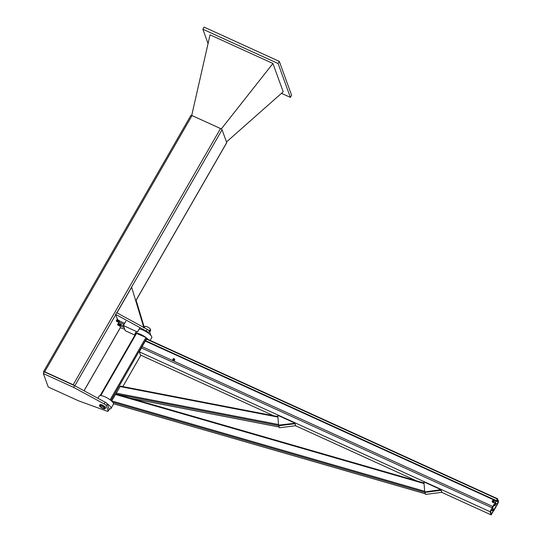 <?xml version="1.0" encoding="UTF-8"?>
<svg xmlns="http://www.w3.org/2000/svg" width="542" height="542" viewBox="0 0 542 542"><rect width="100%" height="100%" fill="white"/><g stroke="black" fill="none" stroke-linecap="round" stroke-linejoin="round"><path stroke-width="0.81" d="M104.206 403.925A2.568 0.725 29.9 0 1 106.279 405.68L108.176 410.911A2.568 0.725 29.9 0 1 108.176 411.175A2.568 0.725 29.9 0 1 106.815 411.1L78.509 400.809L48.245 387.015L43.374 373.587L73.637 387.381L104.206 403.925L105.189 402.218L74.62 385.674L73.637 387.381M108.176 411.175L109.159 409.467A2.568 0.725 -150.1 0 0 109.159 409.203L107.262 403.973A2.568 0.725 -150.1 0 0 105.189 402.218M74.62 385.674L44.356 371.88L43.374 373.587M150.859 335.396L149.301 331.094A2.568 0.725 -150.1 0 0 147.255 329.346L116.605 312.653L115.622 314.36L146.272 331.054A2.568 0.725 29.9 0 1 148.318 332.802L148.488 333.269M124.782 329.326L120.493 327.788L119.884 326.101M118.888 323.364L118.535 322.375M117.539 319.631L115.622 314.36M143.799 327.463L131.645 287.267L116.943 312.836M135.649 300.492L136.001 299.875L143.935 327.056M144.199 327.063L136.001 299.875M134.924 335.125L125.297 330.735L123.407 325.525L125.859 321.257M125.615 321.426L123.407 325.525L137.499 332.016A8.32 2.351 -150.1 0 0 135.737 332.463A8.32 2.351 -150.1 0 0 135.71 332.517M139.924 327.666L137.472 331.941M139.951 327.747L137.499 332.016M119.911 324.123L119.274 325.566M120.107 325.857L120.365 325.403L120.107 325.857L119.287 325.485L119.843 324.197M120.636 325.979L120.263 326.27L120.588 326.027L119.294 325.661M121.137 324.563L120.365 325.403L120.805 324.631L121.144 324.854M120.446 325.891L120.954 324.766L123.562 325.959M120.473 324.882L119.66 324.509M120.995 324.319L120.175 323.947M119.308 323.554L118.163 323.425L118.495 323.181M118.576 325.329L118.684 324.638L118.576 325.329M117.614 324.895L118.576 325.505L118.949 325.214M119.287 325.363L118.759 325.125L119.274 324.001L119.802 324.245M118.793 324.116L118.684 324.638L119.125 323.865L117.973 323.743L118.163 323.425L117.722 324.197L117.973 323.743M118.427 325.092L117.607 324.719L117.722 324.197L117.594 324.76M124.538 323.289L119.599 321.04L119.091 322.165L123.922 324.367M119.125 321.155L119.01 321.67L119.125 321.155L118.305 320.783L117.939 321.934L118.908 322.544L119.281 322.246M118.759 322.131L119.01 321.67L118.901 322.368L117.939 321.934M119.789 321.128L118.82 320.22L118.305 320.783M117.926 321.833L118.495 320.464M118.109 320.363L117.77 320.139L117.329 320.905L117.221 321.602L117.6 321.481M118.447 320.518L117.919 320.275L117.411 321.392L117.939 321.636M116.239 321.033L117.14 319.455L116.259 320.993L117.072 321.365L118.109 320.065M116.625 320.01L117.438 320.383M116.259 321.169L117.228 321.779L117.072 321.365M117.14 319.455L117.96 319.827M144.226 327.693L144.904 326.508A3.232 0.915 29.9 0 1 148.169 327.327A3.232 0.915 29.9 0 1 150.513 329.732L150.398 329.936M104.328 408.051A2.364 0.664 29.9 0 1 104.145 408.417A2.364 0.664 29.9 0 1 101.95 407.699A2.364 0.664 29.9 0 1 100.229 406.168A2.364 0.664 29.9 0 1 101.977 406.209A2.364 0.664 29.9 0 1 104.328 408.051M100.06 406.107A2.568 0.725 29.9 0 1 100.06 405.843A2.568 0.725 29.9 0 1 102.648 406.493A2.568 0.725 29.9 0 1 104.511 408.404A2.568 0.725 29.9 0 1 102.282 407.95A2.568 0.725 29.9 0 1 100.06 406.107M99.477 405.843A3.232 0.915 29.9 0 1 99.477 405.511A3.232 0.915 29.9 0 1 102.736 406.331A3.232 0.915 29.9 0 1 105.087 408.736A3.232 0.915 29.9 0 1 102.282 408.16A3.232 0.915 29.9 0 1 99.477 405.843M105.087 408.736L105.582 407.882A3.232 0.915 -150.1 0 0 103.231 405.477A3.232 0.915 -150.1 0 0 99.972 404.657L99.477 405.511M144.016 327.89L144.443 327.348M144.172 327.415L143.522 327.666M144.518 327.192L143.955 327.124M149.863 331.081L150.141 330.695L149.897 331.433L149.355 330.85L149.788 330.017L150.547 330.186L150.141 330.695L150.29 330.247M149.788 330.017L150.676 330.064L150.066 331.657M149.47 331.568L149.809 331.724M226.57 142.824A1.538 0.434 -150.1 0 0 226.712 142.742A1.538 0.434 -150.1 0 0 226.712 142.587L222.057 129.762A1.538 0.434 -150.1 0 0 220.506 128.549L192.017 115.568A1.538 0.434 -150.1 0 0 190.899 115.399L43.57 371.616A1.538 0.434 -150.1 0 0 43.57 371.771L43.895 372.672M74.437 385.592A1.538 0.434 -150.1 0 0 73.177 384.766L44.688 371.785A1.538 0.434 -150.1 0 0 43.57 371.616M221.272 128.982L272.924 63.482L283.202 91.801L226.488 141.963M272.924 63.482L210.045 34.823L191.719 115.446M281.474 93.332L290.37 97.384L278.087 63.516L202.871 29.234L208.06 43.543M202.871 29.234L204.097 27.1L279.313 61.381L291.603 95.25L290.37 97.384M278.087 63.516L279.313 61.381M424.007 483.03L115.805 394.014L111.591 401.039M277.883 416.615L120.351 386.1L115.852 394.027M490.022 511.695L492.231 507.847L490.557 511.851L491.289 513.782L493.389 511.059L491.181 514.9L490.022 511.695L139.308 351.839L140.473 355.051L273.642 415.748M139.308 351.839L141.516 347.998L492.231 507.847M295.559 425.734L416.249 480.747M441.696 492.346L491.181 514.9M497.712 500.11L497.468 499.453L496.248 500.984L492.671 507.637L493.633 510.218L497.36 504.033L498.396 500.557L498.471 502L497.556 504.094A1.389 0.42 -65.5 0 1 497.339 504.521L494.128 510.103A1.389 0.42 -65.5 0 1 493.356 510.821A1.389 0.42 -65.5 0 1 493.267 510.713L492.353 508.193A1.389 0.42 -65.5 0 1 492.82 506.499L496.032 500.91A1.389 0.42 -65.5 0 1 496.269 500.551L497.739 498.843L497.712 500.11L497.122 499.846M497.651 498.85L147.031 338.994L145.561 340.694A1.389 0.42 114.5 0 0 145.324 341.06L142.106 346.643A1.389 0.42 114.5 0 0 141.618 348.045M497.048 499.948L498.396 500.557M496.648 500.462L498.078 501.113M147.065 339.007L145.961 337.497L136.056 333.154L100.277 395.457M110.148 399.861L110.88 400.43M100.202 395.565L100.731 395.565M139.253 328.967A8.218 2.317 29.9 0 1 143.454 330.295A8.218 2.317 29.9 0 1 151.74 337.598L150.127 340.403M146.001 337.517A8.218 2.317 -150.1 0 0 141.001 334.563A8.218 2.317 -150.1 0 0 136.577 333.222M136.022 333.222A8.218 2.317 -150.1 0 0 135.039 333.676A8.218 2.317 -150.1 0 0 135.134 334.753M148.82 340.186A8.218 2.317 -150.1 0 0 146.733 338.086M107.113 403.709A8.218 2.317 29.9 0 1 110.975 408.485A8.218 2.317 29.9 0 1 109.044 408.898M110.975 408.485L113.434 404.217A8.218 2.317 -150.1 0 0 105.148 396.913A8.218 2.317 -150.1 0 0 99.186 396.026L97.899 398.268M172.905 359.861A0.874 0.793 -19.9 0 0 173.332 360.369L173.84 360.755L174.693 360.234L174.192 360.301A0.874 0.793 -19.9 0 0 174.538 359.265M174.165 358.919L174.632 360.071M174.693 360.234L174.612 359.143M172.905 360.2L172.884 359.705M173.833 358.682A0.874 0.793 160.1 0 1 174.239 360.071A0.874 0.793 160.1 0 1 173.067 358.96M173.332 360.369A0.874 0.793 -19.9 0 0 174.192 360.301L173.332 360.369M173.305 359.515A0.515 0.467 160.1 0 1 173.386 358.655A0.515 0.467 160.1 0 1 173.874 359.434A0.515 0.467 160.1 0 1 173.305 359.515M173.332 359.427A0.434 0.4 160.1 0 1 173.311 358.729A0.434 0.4 160.1 0 1 173.968 359.028A0.434 0.4 160.1 0 1 173.332 359.427M493.694 505.401A1.646 1.497 -19.9 0 0 495.666 503.355L495.374 502.556A1.646 1.497 160.1 0 1 494.168 504.575M493.803 505.415A0.82 0.745 -19.9 0 0 495.327 504.866M492.278 501.682A0.976 0.888 -19.9 0 0 492.759 502.258L493.335 502.712L494.284 502.122L492.759 502.258A0.976 0.888 -19.9 0 0 494.101 501.018M493.62 500.435A0.976 0.888 160.1 0 1 493.457 502.082A0.976 0.888 160.1 0 1 492.536 500.591A0.976 0.888 160.1 0 1 493.62 500.435M493.694 500.639L494.196 500.896L494.216 501.926M492.285 502.075L492.258 501.519M494.284 502.122L494.196 500.896M493.281 500.476A0.528 0.481 160.1 0 1 493.301 501.309A0.528 0.481 160.1 0 1 492.509 500.95A0.528 0.481 160.1 0 1 493.281 500.476M493.342 500.435A0.617 0.562 160.1 0 1 493.234 501.472A0.617 0.562 160.1 0 1 492.658 500.537A0.617 0.562 160.1 0 1 493.342 500.435M294.916 423.722L295.647 425.721L279.428 427.794L278.696 425.788L294.916 423.722L294.882 423.255L278.663 425.321L278.696 425.788M295.62 425.463L294.882 423.255L278.588 425.118L294.882 423.255M295.607 425.253L295.647 425.721M294.807 423.051L277.768 415.287L278.588 425.118M441.059 490.327L441.784 492.332L425.565 494.406L424.84 492.4L441.059 490.327L441.019 489.86L424.799 491.933L424.84 492.4M441.744 491.865L441.019 489.86L424.799 491.933L440.944 489.663L423.912 481.899L424.725 491.729M106.279 405.68L107.262 403.973M109.159 409.203L108.176 410.911M148.318 332.802L149.301 331.094M147.255 329.346L146.272 331.054M84.01 390.755L120.385 327.49M136.15 300.078L226.712 142.587M44.688 371.785L192.017 115.568M74.83 385.789L115.731 314.665M116.821 312.768L222.057 129.762M73.177 384.766L220.506 128.549M111.659 400.904L424.691 491.269M112.743 402.239L424.833 492.332M115.385 394.427L424.047 483.532M113.522 403.722L425.321 493.728M130.046 398.126L279.123 426.961M116.354 394.176L278.683 425.565M119.931 386.521L277.917 417.076M116.137 393.119L278.541 424.528M491.167 510.225L493.118 511.113M491.005 513.084L491.709 513.409M491.282 510.015L493.288 510.923M495.727 503.565L497.244 504.256M493.362 509.534L494.033 509.846M146.692 339.217L497.407 499.067M145.561 340.694L496.269 500.551M491.37 509.853L493.267 510.713M496.228 501.018L498.274 501.946M496.343 500.862L498.308 501.763M145.324 341.06L496.032 500.91M142.106 346.643L492.82 506.499M495.625 503.247L497.36 504.033M110.114 399.833L145.961 337.497M110.893 400.443L146.74 338.1M122.81 386.575L140.845 355.22M100.771 395.572L136.618 333.235M124.152 327.578L120.439 325.891M140.73 335.112L141.035 334.583M84.078 390.796L120.426 327.585M136.198 300.146L226.712 142.742M115.805 394.014L424 482.983M113.522 403.77L425.341 493.782M130.588 398.282L279.144 427.015M120.351 386.1L277.877 416.568M493.328 510.923L491.296 509.995M497.739 498.843L147.031 338.994M493.356 510.821L491.343 509.907M140.879 355.234L122.851 386.582M136.056 333.154L100.209 395.497M135.764 332.415L135.039 333.676"/></g></svg>
